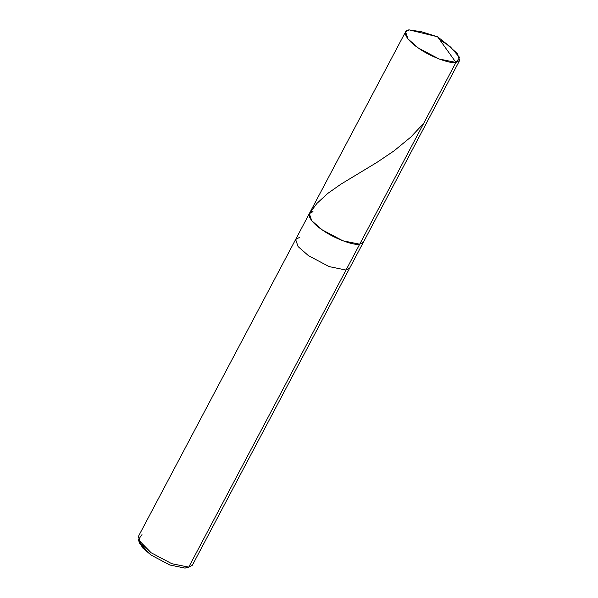 <?xml version="1.0" encoding="UTF-8"?>
<svg xmlns="http://www.w3.org/2000/svg" width="598" height="598" viewBox="0 0 598 598"><rect width="100%" height="100%" fill="white"/><g stroke="black" fill="none" stroke-linecap="round" stroke-linejoin="round"><path stroke-width="0.9" d="M141.995 534.612L138.34 539.71L151.122 552.746L171.813 563.697L188.721 567.143L346.025 270.042L349.695 268.083L346.025 270.042L359.704 244.201L363.375 242.25L359.704 244.201L362.926 238.124L359.704 244.201L342.804 240.762L322.113 229.804L311.745 220.722L309.316 213.628L311.745 220.722L322.113 229.804L342.804 240.762L359.704 244.201L455.953 62.431C449.958 64.076 429.282 56.16 418.361 48.027C406.162 40.066 401.146 30.094 409.226 29.9L437.572 36.762L455.953 62.431L359.704 244.201C353.71 245.853 333.034 237.937 322.113 229.804C309.921 221.843 304.898 211.871 312.986 211.677C304.898 211.871 309.921 221.843 322.113 229.804C333.034 237.937 353.71 245.853 359.704 244.201L346.025 270.042L329.124 266.596L308.433 255.645L298.066 246.555L295.636 239.462L298.066 246.555L308.433 255.645L329.124 266.596L346.025 270.042L188.721 567.143L171.813 563.697L151.122 552.746L140.754 543.657L138.325 536.57L295.636 239.462L299.306 237.511M429.984 34.923L409.226 29.9L405.564 31.851L407.993 38.945L418.361 48.027L439.044 58.985L455.953 62.431L437.572 36.762L409.226 29.9L421.702 31.799L437.572 36.762L450.593 47.093L459.675 57.535L455.953 62.431L459.623 60.473L457.193 53.386L446.818 44.297L439.792 39.864M459.623 60.473L192.384 565.192L188.721 567.143L185.014 568.1L187.518 567.24M312.986 211.677L309.316 213.628L295.636 239.462M139.371 541.751L142.698 547.947L151.182 555.138L169.802 564.998L185.014 568.1L169.802 564.998L151.182 555.138L139.678 543.41L138.34 539.71M188.721 567.143L185.014 568.1L188.721 567.143M423.713 123.315L410.789 137.099L393.925 150.958L377.039 162.327L340.987 184.124L327.734 193.446L316.933 203.395L309.383 213.613M405.564 31.851L309.316 213.628"/></g></svg>
